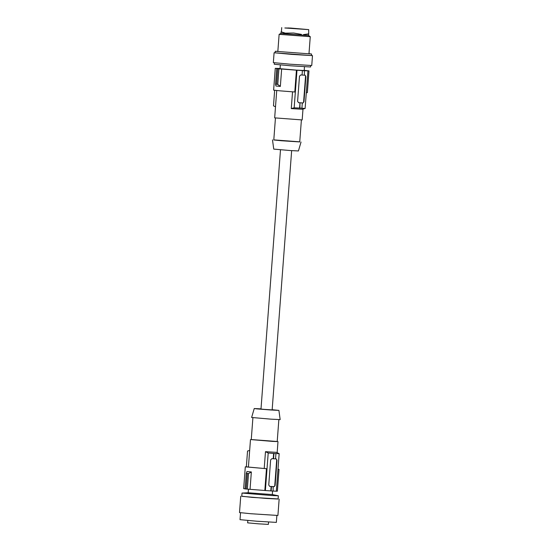 <?xml version="1.0" encoding="UTF-8"?>
<svg xmlns="http://www.w3.org/2000/svg" width="552" height="552" viewBox="0 0 552 552"><rect width="100%" height="100%" fill="white"/><g stroke="black" fill="none" stroke-linecap="round" stroke-linejoin="round"><path stroke-width="0.83" d="M281.651 69.041L278.933 68.841L277.766 84.387L280.347 86.422L281.651 69.041L302.399 70.621L302.068 75.031L300.757 74.948L299.494 76.169L297.597 101.333L298.639 102.706M299.922 108.068L305.118 108.482L302.234 109.261L291.277 108.592L294.161 107.812L299.922 108.068L299.984 102.789L299.577 108.178M274.661 90.307L273.488 105.846L275.503 106.819M301.433 34.403L293.643 33.017L284.211 33.154L281.072 31.85L280.961 33.451L279.133 34.328L277.835 51.481L308.975 53.82L310.258 36.68L279.126 34.334M302.993 109.061L302.172 119.936L274.668 117.866L276.724 90.528M275.441 117.997L273.792 139.973L281.258 140.732L299.736 141.926L301.392 119.95M273.799 139.877L299.743 141.829M272.495 139.877L273.744 149.102L290.255 150.544L298.425 150.958L301.033 142.023M285.653 33.237L281.113 31.823M290.635 28.055L284.846 27.979L308.706 29.629L290.635 28.055M303.669 34.652L307.74 34.245M308.327 33.92L303.462 34.617M306.305 92.688L307.354 92.667L308.996 70.877L304.393 70.739L304.393 75.182L305.139 75.217L305.87 76.555L303.979 101.72L303.055 102.976L300.316 102.824M308.651 33.934L308.547 35.549L280.954 33.458M308.706 29.629L308.699 33.927M288.185 27.945L306.181 29.442L288.185 27.945M268.548 522.054L268.369 524.4L258.426 523.827L247.648 522.854L247.827 520.501M273.944 453.523L268.203 452.992L265.477 451.681L276.442 452.35L279.167 453.661L273.944 453.523L273.55 458.774L275.545 458.891L275.938 453.647M246.282 473.368L246.951 471.532L251.353 471.953L248.503 473.582L246.282 473.368L245.116 488.92L246.178 489.017L247.351 473.45M249.663 450.439L247.537 451.018L246.351 466.813M291.649 150.634L272.15 409.888L264.208 409.377L260.993 409.053L280.492 149.799M302.399 70.621L302.068 75.031M304.725 70.773L302.731 70.649M308.996 70.877L304.207 70.318M280.078 68.469L275.262 68.338L273.626 90.128L280.188 90.852L294.796 91.998L296.431 70.207M278.933 68.841L275.262 68.338M280.347 64.943L280.064 68.696L296.231 70.104L304.193 70.511L304.476 66.757M276.718 68.627L275.545 84.173L277.766 84.387M277.78 68.731L276.607 84.297M280.347 86.422L275.938 86.002L275.545 84.173M296.983 70.256L294.161 107.812M292.532 91.832L291.277 108.592M299.984 102.789L298.611 102.7M298.487 102.679L302.537 102.927A1.304 1 95.5 0 0 303.628 101.685L303.979 101.72M303.628 101.685L305.525 76.521A1.304 1 95.5 0 0 304.794 75.196M302.31 102.941L301.916 108.192M307.94 70.925L305.118 108.482M304.393 75.182L302.399 75.065M310.7 65.536L310.59 66.985L290.787 65.805L274.268 64.253L274.372 62.804M275.131 52.737L274.089 52.764L273.343 62.624L290.145 64.204L311.749 65.509L312.487 55.648L311.459 55.469M274.089 52.764L312.487 55.648M277.849 51.322L275.241 51.281L275.124 52.84L291.649 54.386L311.452 55.573L311.57 54.013L308.982 53.661M275.241 51.281L311.57 54.013M308.582 35.528L310.258 36.667M272.164 409.708L278.912 410.398L270.79 409.984L257.094 408.894L254.23 408.542L261.006 408.866M278.912 410.398L280.161 419.623L270.77 419.14L251.622 417.478L254.23 408.542M278.857 419.623L277.207 441.579L272.543 441.393L251.257 439.627L252.913 417.678M251.263 439.551L277.214 441.503M248.421 466.978L245.302 466.833L243.66 488.63L245.122 488.851M277.994 469.193L279.029 469.372L277.394 491.163L276.345 491.183M273.123 491.052L276.338 491.218L279.167 453.661M275.545 458.884L276.29 458.926L277.021 460.264L275.124 485.429L274.199 486.685L273.123 486.622L273.123 491.066L264.829 490.493L266.471 468.703L245.302 466.833M246.178 489.017L264.829 490.493M247.33 489.127L248.503 473.582M250.049 489.334L251.353 471.953M250.484 439.571L248.414 467.068L266.471 468.703M264.215 468.489L265.477 451.681M265.381 490.549L268.203 452.992M270.797 490.907L271.129 486.498L269.783 486.416M269.755 486.409L268.748 485.042L270.639 459.878L271.901 458.657L273.219 458.74L273.619 453.351M273.454 486.657L271.129 486.498M271.129 490.942L271.467 486.533M275.945 458.905A1.304 1 -84.5 0 1 276.669 460.23L274.779 485.401A1.304 1 -84.5 0 1 273.682 486.636L269.631 486.388M279.029 469.372L277.98 469.393M272.578 491.032L272.308 494.578L248.179 492.763L242.024 493.053L271.819 495.53L278.353 495.786L272.308 494.564M242.024 493.053L241.776 496.31L266.119 498.428L278.104 499.042L278.353 495.786M278.111 498.939L252.091 497.38L241.79 496.207M279.146 499.118L277.911 515.464L250.863 513.726L239.513 512.573L240.741 496.234M276.869 515.492L276.352 522.392L256.549 521.205L240.023 519.66L240.541 512.76M302.537 102.927L303.055 102.976M305.525 76.521L305.87 76.555M275.124 485.429L274.779 485.401M277.021 460.264L276.669 460.23M274.199 486.685L273.682 486.636M281.396 31.892L281.72 27.6M277.152 452.688L277.987 441.634M248.179 492.763L248.441 489.21"/></g></svg>

